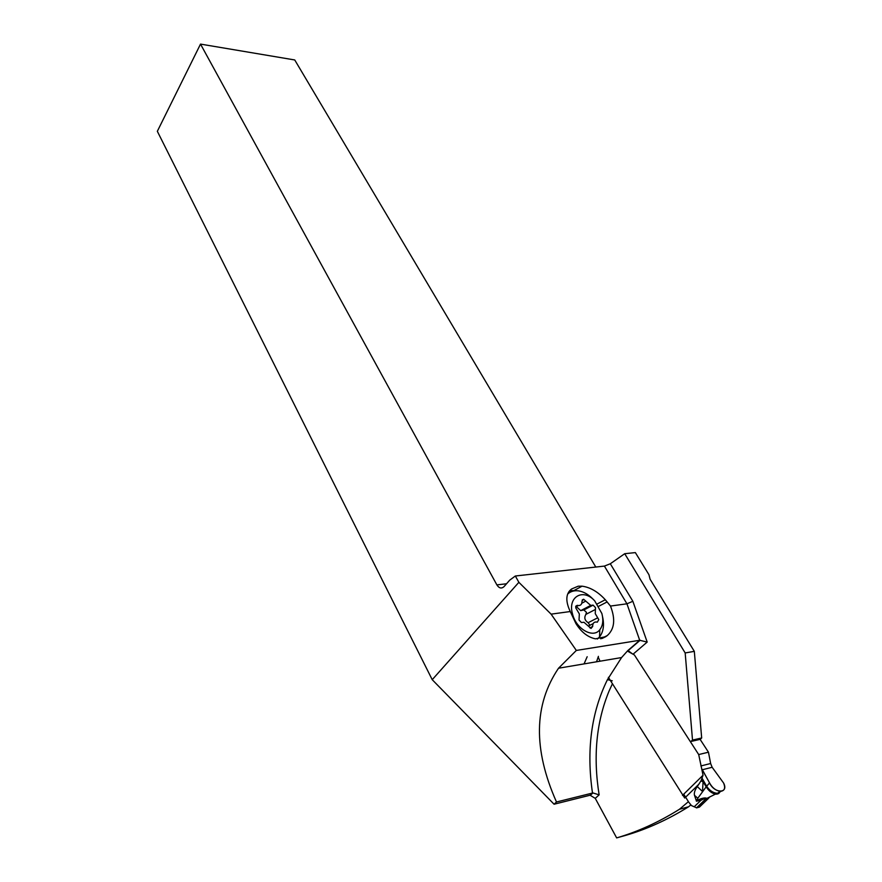 <?xml version="1.0" encoding="UTF-8"?>
<svg xmlns="http://www.w3.org/2000/svg" width="882" height="882" viewBox="0 0 882 882"><rect width="100%" height="100%" fill="white"/><g stroke="black" fill="none" stroke-linecap="round" stroke-linejoin="round"><path stroke-width="1.32" d="M688.368 801.716L691.477 805.586L696.681 807.857L699.437 807.096L708.709 798.166L707.562 798.838L708.257 798.419L706.813 798.32C704.839 797.438 701.355 798.243 696.328 800.746L694.498 795.343L697.816 798.254L706.195 786.777C708.566 790.735 711.62 793.194 715.379 794.12L717.397 793.348C713.163 792.962 709.58 790.592 706.647 786.237L706.195 786.777L703.064 781.805L702.513 791.474L697.276 786.579C694.829 790.052 693.902 792.973 694.498 795.343M608.393 677.332L684.73 798.056M598.36 657.498L600.036 661.202M708.466 752.203L700.11 739.359L708.466 752.203L710.638 763.514L712.149 767.285L710.638 763.514L708.466 752.203L698.698 754.562L634.401 654.973L627.367 651.037L634.401 654.973L698.698 754.562L703.042 775.223L682.492 795.388M712.149 767.285L702.37 769.743L709.536 782.874C714.199 793.624 729.061 793.778 723.648 783.095L712.149 767.285L723.648 783.095C725.632 788.276 724.497 791.011 720.252 791.319C715.787 790.614 712.215 787.802 709.536 782.874L701.686 768.674L698.698 754.562M721.09 791.308L717.397 793.348L720.252 791.319M719.899 791.573C719.447 793.458 717.948 794.307 715.39 794.131M703.031 775.223L700.969 780.912L697.276 786.579M696.482 807.879L705.975 798.739C705.754 798.089 704.079 798.607 700.958 800.283L696.372 801.198L697.816 798.254M702.138 778.321L706.647 786.237L709.536 782.874M701.995 778.674L703.064 781.805L700.969 780.912M710.032 796.744L708.257 798.419M705.975 798.739L707.562 798.838M706.096 799.235L707.386 798.651M509.752 580.124L515.342 576.001L518.87 582.318L432.224 679.691L157.338 131.308L200.512 44.1L496.875 584.887C499.091 588.283 501.45 588.878 503.964 586.695L509.752 580.124M551.107 614.148L576.343 650.442L639.704 640.277L626.948 603.806L610.487 606.055L605.306 599.749C598.007 591.811 590.256 587.291 582.076 586.177L578.217 586.188L571.569 588.989C565.737 593.553 565.307 601.072 570.268 611.535L551.107 614.148L518.87 582.318M515.342 576.001L604.402 566.09L610.311 563.763L624.71 553.709L685.171 652.945L692.513 740.086L690.463 741.806M570.268 611.535L575.891 623.508C581.337 632.173 587.864 637.289 595.471 638.833L605.713 636.683L607.257 635.58C614.534 629.075 615.614 619.23 610.487 606.055M633.044 654.212L647.19 642.074L639.704 640.277L627.764 650.629L621.578 657.553L558.527 668.225L576.343 650.442M604.402 566.09L626.948 603.806L632.857 601.281L647.19 642.074M632.603 653.97L628.061 650.585M683.715 794.175L688.423 801.661L679.46 809.268L688.61 806.765C667.906 819.643 646.958 829.168 625.768 835.342L616.65 837.9L595.262 798.364L599.132 794.858L592.936 792.94L556.487 801.992C533.103 749.38 533.786 704.795 558.527 668.225M432.224 679.691L554.083 804.23L590.091 795.222L592.495 793.017C586.265 750.218 591.249 712.424 607.455 679.636L621.578 657.553M556.487 801.992L554.083 804.23M590.091 795.222L595.262 798.364M607.455 679.636L612.24 680.805M596.53 661.798L598.415 656.351M587.169 656.726L584.06 663.903M692.513 740.086L701.675 737.98L694.321 651.357L650.078 579.209L648.965 574.744L635.36 552.595L624.71 553.709M694.321 651.357L685.171 652.945M701.675 737.98L700.352 739.303L691.201 741.42M688.61 806.765L690.915 804.825M679.46 809.268C658.766 822.189 637.818 831.726 616.65 837.9M595.802 567.049L294.742 59.965L200.512 44.1M569.783 590.51L575.869 590.731M572.859 591.172L568.879 591.635M602.571 616.805C604.424 625.173 603.409 631.887 599.528 636.936L597.346 639.031M587.633 607.698L587.61 607.037M567.633 594.06C570.566 591.414 574.16 590.345 578.394 590.852C583.465 591.59 588.283 594.303 592.847 598.966L594.181 600.311M572.539 614.037C567.391 596.838 583.134 587.875 594.7 600.84L601.877 613.53C603.597 620.289 602.902 625.691 599.804 629.748C593.167 638.755 576.067 629.02 572.539 614.037M579.033 620.024L581.425 622.549L583.961 622.273L591.028 628.436L592.671 626.485C592.649 623.365 593.895 621.876 596.408 621.997L597.301 622.196L598.79 619.616L595.251 613.652L595.504 607.632L593.112 605.129L590.742 605.405L583.608 599.242L582.01 601.149C582.021 604.192 580.786 605.658 578.283 605.559L577.302 605.328L575.781 607.907L579.331 613.927L579.033 620.024M576.354 606.573L580.687 610.642L583.818 609.958L586.464 612.328L585.88 614.39C583.961 617.665 584.711 620.443 588.14 622.703L589.915 625.294M700.87 765.951L710.638 763.514M698.974 784.12L685.612 797.196M700.958 800.283L694.354 806.655M705.964 798.916L696.681 807.857M599.132 794.858C593.002 756.447 596.331 721.796 609.131 690.904L612.428 683.759M610.311 563.763L632.857 601.281M496.875 584.887L506.544 583.774M602.13 638.458L605.713 636.683M607.257 635.58L600.752 638.8M598.779 606.254L607.191 601.888M605.306 599.749L597.268 603.927M577.6 605.405L575.759 606.364M585.769 601.105L581.811 603.2M592.395 605.217L582.881 610.179M595.427 609.451L585.88 614.39M597.72 617.808L588.14 622.703M592.671 626.485L589.893 627.885M715.379 794.142L705.986 798.849M640.167 640.233L628.227 650.563M590.51 795.145L592.936 792.94M574.171 590.433L582.076 586.177M599.804 629.748L599.528 636.936M575.869 606.088L577.302 605.328M575.659 606.937L578.283 605.559M582.208 599.981L583.608 599.242M580.687 610.642L590.742 605.405M583.873 609.958L593.112 605.129M588.592 625.966L593.167 623.64"/></g></svg>
